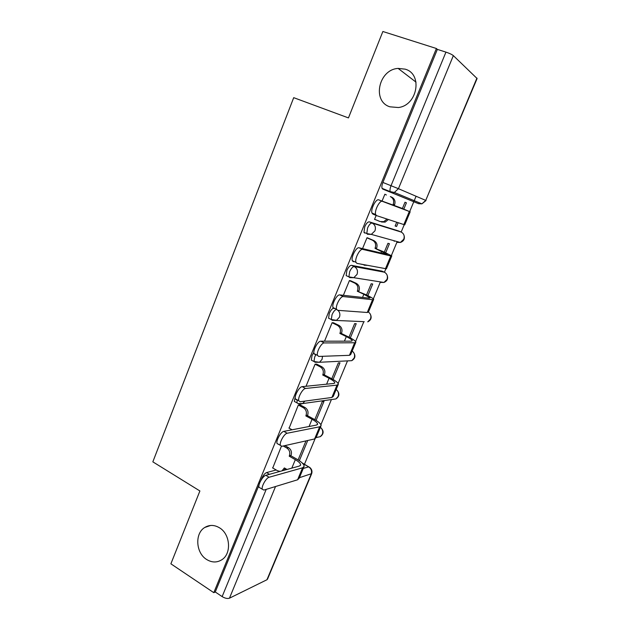 <?xml version="1.0" encoding="UTF-8"?>
<svg xmlns="http://www.w3.org/2000/svg" width="630" height="630" viewBox="0 0 630 630"><rect width="100%" height="100%" fill="white"/><g stroke="black" fill="none" stroke-linecap="round" stroke-linejoin="round"><path stroke-width="0.94" d="M219.453 527.783C230.257 533.988 231.801 553.494 221.941 559.676C217.035 562.787 211.932 562.724 206.616 559.479C195.749 552.927 194.646 533.319 204.782 527.46C209.467 524.664 214.357 524.774 219.453 527.783M405.177 69.158C423.045 74.009 417.438 105.438 398.396 107.525L389.923 106.816C371.834 101.422 378.583 69.473 398.128 68.41L405.177 69.158M295.391 396.317L294.32 401.436L295.627 402.137M313.858 352.359L312 355.651L311.315 360.139L312.771 360.88M333.341 308.22C331.852 308.928 330.498 310.653 329.293 313.393L328.584 318.205L330.27 319.016M382.056 271.152L351.469 265.332C349.926 265.403 348.39 267.112 346.87 270.451L346.138 275.601L348.288 276.586M398.57 230.95L369.29 221.862C367.794 221.784 366.274 223.43 364.731 226.816L363.967 232.336L364.691 233.076M304.408 464.381L315.047 438.827M320.914 424.73L331.396 399.57M338.113 383.457L347.508 360.88M355.58 341.515L363.778 321.812M373.33 298.888L380.197 282.398M384.442 272.199L385.773 269.01M391.364 255.575L396.861 242.385M401.176 232.029L404.184 224.792M409.705 211.546L413.776 201.765M413.792 201.726L416.076 196.253M261.001 480.257L261.733 478.461C263.175 475.303 264.781 473.351 266.545 472.594L276.184 469.98M170.887 563.818L213.798 592.673L436.401 48.502L382.867 31.5L348.453 117.912L293.706 97.666L152.838 461.845L199.899 490.967L170.887 563.818M311.582 473.894L267.593 578.978L266.947 579.75L229.462 598.185C227.461 598.854 225.012 598.327 222.138 596.602L266.214 489.368M213.798 592.673L215.271 591.987L222.138 596.602M420.115 203.104L418.603 203.703L382.725 189.071L390.813 192.315L390.206 191.614C389.765 190.228 390.041 188.252 391.041 185.685L445.945 52.117C449.434 53.298 451.907 54.463 453.348 55.621L477.099 78.529L425.738 200.395L476.941 78.073M445.945 52.117L437.354 49.384L436.401 48.502M376.173 215.389L374.527 219.405L376.157 219.925L374.582 219.272M396.68 222.303L395.136 226.012L396.593 226.477L395.191 225.894M385.694 252.725L389.442 243.708L387.962 243.314L384.316 252.102M368.597 238.321L367.007 237.723L362.534 248.622M367.873 295.651L372.708 284.004L371.172 283.776L366.518 294.998M351.075 280.956L349.43 280.539L343.366 295.305M350.335 337.9L356.226 323.702L354.635 323.631L349.004 337.2M333.837 322.922L332.128 322.67L324.529 341.184M333.065 379.481L339.987 362.809L338.349 362.896L331.774 378.748M316.858 364.234L315.102 364.14L306.015 386.277M316.079 420.407L323.993 401.341L322.292 401.586L314.803 419.643M300.148 404.901L298.344 404.972L289.131 428.172M403.814 209.097L406.421 202.797L405.003 202.238L402.397 208.514M386.403 194.993L384.867 194.221L382.04 201.112M281.358 446.331L272.751 467.988M299.344 460.703L307.739 440.496M396.593 226.477L398.128 222.784M394.144 241.243L395.105 241.014M215.271 591.987L259.04 485.045M308.771 466.862L302.203 462.963M437.354 49.384L382.89 182.448C381.898 185.007 381.638 186.984 382.095 188.37L382.725 189.071M305.991 440.89L298.1 459.9M376.417 215.555L372.897 214.09L371.999 213.042C370.424 209.388 376.039 198.418 378.732 199.868L401.137 208.002L409.319 211.483L382.418 201.372C379.748 199.93 374.133 210.924 375.677 214.57L376.567 215.618L404.736 224.863L410.177 211.79M393.025 204.742L393.199 204.325C394.293 200.773 393.341 198.198 390.34 196.591L391.702 197.127C394.695 198.733 395.648 201.301 394.553 204.837L394.38 205.254M390.34 196.591L391.702 197.127M388.371 219.539L385.15 222.114L381.457 221.988M374.59 219.256L380.063 221.547L383.764 221.666L387.001 219.082M353.351 261.781L352.32 260.702C350.871 257.19 356.344 246.763 359.076 247.81L387.379 254.489L375.023 248.338L383.072 251.559L391.797 255.922L390.789 255.961L362.699 249.393C359.982 248.354 354.509 258.804 355.934 262.308L356.95 263.387L386.426 268.805L391.726 256.095M375.023 248.338L375.197 247.929C376.275 244.424 375.338 241.849 372.385 240.18L373.803 240.558C376.748 242.211 377.685 244.786 376.606 248.275L376.433 248.685M367.558 237.872L373.803 240.558M366.928 265.332L364.108 265.175M361.029 264.183L365.487 265.057M366.959 237.849L372.385 240.18M334.152 308.637L332.994 307.55C331.656 304.18 336.995 294.241 339.775 294.911L369.219 298.171L370.078 297.911L363.856 294.249L357.312 291.241L365.298 294.423C370.338 296.769 373.141 298.415 373.7 299.36L372.574 299.723L343.326 296.565C340.57 295.911 335.223 305.865 336.538 309.236L337.68 310.322L367.259 312.488L368.416 312.039C370.731 313.803 371.416 316.118 370.464 319L367.739 321.851C371.267 320.032 372.046 317.331 370.086 313.748M357.312 291.241L357.486 290.832C358.541 287.382 357.627 284.799 354.721 283.083L356.194 283.295C359.084 285.004 360.006 287.579 358.95 291.013L358.777 291.422M350.508 280.697L356.194 283.295M349.39 280.641L354.721 283.083M315.276 354.682L314.008 353.611C312.771 350.382 317.993 340.861 320.812 341.192L351.359 341.153L352.296 340.665C351.973 339.767 349.981 338.412 346.311 336.593L339.885 333.459L341.397 333.483L347.815 336.609C352.761 339.058 355.454 340.893 355.895 342.106L354.651 342.767L324.293 342.925C321.497 342.602 316.268 352.146 317.481 355.367L318.741 356.438L349.422 355.328L350.697 354.572L355.706 342.555M339.885 333.459L340.05 333.057C341.098 329.655 340.192 327.065 337.341 325.3L338.869 325.356C341.704 327.12 342.61 329.695 341.57 333.081L341.397 333.483M333.427 322.725L338.869 325.356M332.097 322.757L337.341 325.3M296.73 399.932L295.344 398.9C294.202 395.805 299.313 386.662 302.172 386.67L333.782 383.45L334.806 382.733C334.569 381.646 332.648 380.158 329.049 378.268L322.725 375.015L324.293 374.889L330.6 378.126C335.459 380.677 338.05 382.693 338.373 384.158L337.011 385.119L305.589 388.474C302.754 388.474 297.636 397.64 298.754 400.727L300.132 401.751L331.868 397.475L333.262 396.435L338.137 384.741M322.725 375.015L322.891 374.614C323.922 371.259 323.032 368.668 320.229 366.849L321.804 366.755C324.6 368.566 325.482 371.149 324.458 374.496L324.293 374.889M316.536 364.061L321.804 366.755M315.079 364.219L320.229 366.849M278.507 444.41L277.003 443.433C275.948 440.48 280.964 431.652 283.846 431.377L316.481 425.069L317.591 424.14C317.433 422.864 315.591 421.249 312.055 419.281L305.841 415.918L307.456 415.642L313.653 418.997C318.426 421.643 320.922 423.833 321.135 425.549L319.662 426.793L287.201 433.243C284.335 433.534 279.318 442.378 280.35 445.331L281.838 446.3L314.598 438.96L316.102 437.63L320.835 426.258M305.841 415.918L305.999 415.524C307.015 412.209 306.141 409.618 303.392 407.752L305.014 407.515C307.763 409.374 308.629 411.957 307.621 415.257L307.456 415.642M299.872 404.751L305.014 407.515M288.879 428.03L292.052 429.786M300.809 428.093L301.211 428.022M298.321 405.027L303.392 407.752M260.513 488.155L258.969 487.234C258.001 484.415 262.923 475.87 265.836 475.319L299.455 466.027L300.644 464.893C300.573 463.444 298.793 461.695 295.32 459.664L289.217 456.183L290.879 455.773L296.974 459.231C301.66 461.979 304.054 464.326 304.164 466.294L302.581 467.814L269.128 477.249C266.238 477.816 261.308 486.376 262.261 489.195L263.86 490.085L297.596 479.784L299.211 478.186L303.817 467.121M289.217 456.183L289.375 455.805C290.367 452.529 289.517 449.938 286.808 448.024L288.477 447.639C291.178 449.544 292.029 452.127 291.036 455.388L290.879 455.773M284.886 445.615L288.477 447.639M285.508 468.602L283.673 470.389M272.522 467.854L277.46 470.72L280.059 471.39M281.988 470.854L284.358 467.94L287.004 469.468M283.209 445.993L286.808 448.024M315.386 362.242L313.992 361.51L314.685 357.013L315.945 354.588M363.321 321.631L332.207 320.284L331.309 319.512L332.034 314.709C333.498 311.472 335.018 309.708 336.601 309.409M381.182 282.019L380.118 282.382L383.953 282.461L353.792 277.696L349.713 277.625L348.91 276.861L349.65 271.711C351.178 268.364 352.713 266.655 354.249 266.577L384.371 272.184L381.756 271.026M351.469 265.332L354.249 266.577C357.178 268.293 358.108 270.892 357.037 274.397L353.792 277.696L348.91 276.861L346.138 275.601M398.128 241.857L396.782 242.361L400.357 242.479L371.314 234.384L367.503 234.281L366.794 233.541L367.566 228.013C369.109 224.626 370.629 222.973 372.109 223.052L401.239 232.068M369.29 221.862L372.109 223.052C375.094 224.705 376.047 227.304 374.952 230.856L371.314 234.384L366.794 233.541L363.967 232.336M266.545 472.594L269.475 474.311M303.274 468.421L308.724 466.877L309.684 467.381C311.74 469.059 312.409 471.138 311.7 473.618L299.407 477.697M302.668 463.428L308.724 466.877C311.275 468.688 312.086 471.114 311.149 474.154L266.947 579.75M275.538 486.517L229.462 598.185M418.603 203.703L390.813 192.315L394.356 192.457L421.919 203.852L418.603 203.703M453.348 55.621L398.436 188.693L425.738 200.395L421.919 203.852L426.022 200.537M298.211 403.554L296.95 402.846L297.179 399.885M398.443 230.895L401.097 232.005C403.901 233.549 404.791 235.959 403.767 239.227L400.357 242.479C403.901 241.18 405.09 238.715 403.924 235.084M364.274 321.678L363.699 321.812M386.93 274.751C388.45 278.35 387.458 280.917 383.953 282.461L386.993 279.413C387.993 276.184 387.119 273.767 384.371 272.184M328.584 318.205L331.309 319.512L336.507 320.323L339.412 317.236C340.334 314.591 339.869 312.299 338.034 310.346M347.965 360.856L351.729 360.675L354.178 357.998C355.115 355.147 354.446 352.832 352.162 351.052M314.984 362.266L319.457 362.274L322.064 359.391L322.497 356.296M332.742 399.381L335.924 398.932L338.137 396.435C339.058 393.616 338.397 391.301 336.152 389.49M298.029 403.578L302.644 403.578L304.889 401.113M317.67 437.236L320.323 436.653L322.324 434.306C323.229 431.526 322.584 429.211 320.379 427.368M382.89 182.448L398.436 188.693L394.356 192.457L390.206 191.614L382.095 188.37M378.732 199.868L382.418 201.372M393.199 204.325L394.553 204.837M409.319 211.483L403.822 224.674M359.076 247.81L362.699 249.393M375.197 247.929L376.606 248.275M381.685 251.228L380.961 252.969M390.789 255.961L385.387 268.939M339.775 294.911L343.326 296.565M357.486 290.832L358.95 291.013M363.856 294.249L362.541 297.431M372.574 299.723L367.259 312.488M320.812 341.192L324.293 342.925M340.05 333.057L341.57 333.081M346.311 336.593L344.421 341.161M354.651 342.767L349.422 355.328M302.172 386.67L305.589 388.474M322.891 374.614L324.458 374.496M329.049 378.268L326.6 384.182M337.011 385.119L331.868 397.475M283.846 431.377L287.201 433.243M305.999 415.524L307.621 415.257M312.055 419.281L309.062 426.502M319.662 426.793L314.598 438.96M265.836 475.319L269.128 477.249M289.375 455.805L291.036 455.388M295.32 459.664L291.808 468.137M284.201 468.326L284.76 468.169M302.581 467.814L297.596 479.784M311.315 360.139L313.992 361.51L319.457 362.274L351.729 360.675C355.312 358.517 355.848 355.666 353.351 352.123M294.32 401.436L296.95 402.846C298.77 404.082 300.668 404.326 302.644 403.578L335.924 398.932C339.586 396.38 339.846 393.38 336.711 389.931M316.118 437.582L320.323 436.653C323.875 433.952 324.025 430.936 320.772 427.605M398.128 68.41L416.044 82.16M204.782 527.46L210.609 525.475M375.677 214.57L371.999 213.042M383.764 221.666L385.15 222.114M355.934 262.308L352.32 260.702M336.538 309.236L332.994 307.55M373.566 299.675L368.416 312.039M317.481 355.367L314.008 353.611M298.754 400.727L295.344 398.9M334.806 382.733L334.625 383.166M280.35 445.331L277.003 443.433M317.591 424.14L317.37 424.667M262.261 489.195L258.969 487.234M282.232 470.712L283.917 470.248M300.644 464.893L300.392 465.507"/></g></svg>
